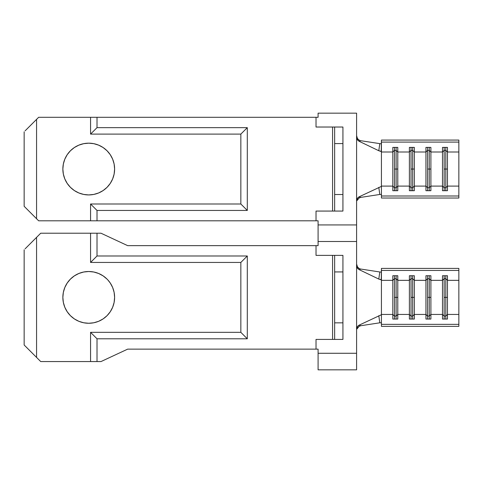 <?xml version="1.0" encoding="UTF-8"?>
<svg xmlns="http://www.w3.org/2000/svg" width="483" height="483" viewBox="0 0 483 483"><rect width="100%" height="100%" fill="white"/><g stroke="black" fill="none" stroke-linecap="round" stroke-linejoin="round"><path stroke-width="0.72" d="M458.85 312.296L458.85 314.439L447.463 314.439L447.463 280.339L458.85 280.339L458.85 326.369L381.431 326.369L458.85 326.369L458.85 324.341L381.431 324.341L381.431 314.439L381.431 324.341L458.85 324.341L458.85 314.439L447.463 314.439L445.809 316.063L445.809 297.389L447.463 297.389L447.463 319.052L442.494 319.052L442.494 314.439L430.902 314.439L429.248 316.063L429.248 297.389L430.902 297.389L430.902 319.052L425.94 319.052L425.94 314.439L414.348 314.439L412.687 316.063L412.687 297.389L414.348 297.389L414.348 319.052L409.379 319.052L409.379 314.439L397.787 314.439L397.787 297.389L397.787 314.439L396.126 316.063L396.126 297.389L397.787 297.389L397.787 280.339L409.379 280.339L409.379 314.439L397.787 314.439L397.787 319.052L392.818 319.052L392.818 314.439L381.431 314.439L381.431 279.778L378.793 279.071L359.141 269.635L357.335 268.053L356.593 265.614L356.593 241.5L356.593 353.278L356.593 329.165L357.335 326.725L359.141 325.144L381.021 314.91L359.141 325.144L360.747 325.729L379.801 322.807L378.793 315.707L379.801 322.807L360.747 325.729L359.177 326.297L356.925 329.02M396.126 297.389L396.126 316.063L394.472 316.063L394.472 297.389L396.126 297.389L394.472 297.389L394.472 316.063L392.818 314.439L381.431 314.439L381.431 280.339L392.818 280.339L392.818 319.052L397.787 319.052L397.787 314.439L396.126 316.063L394.472 316.063L394.472 319.052L394.472 316.063L392.818 314.439L392.818 275.733L397.787 275.733L397.787 280.339L409.379 280.339L409.379 275.733L414.348 275.733L414.348 280.339L425.94 280.339L425.94 314.439L414.348 314.439L414.348 280.339L425.94 280.339L425.94 275.733L430.902 275.733L430.902 280.339L442.494 280.339L442.494 314.439L430.902 314.439L430.902 280.339L442.494 280.339L442.494 275.733L447.463 275.733L447.463 280.339L458.85 280.339L458.85 270.438L381.431 270.438L381.431 280.339L392.818 280.339L394.472 278.715L394.472 297.389L394.472 278.715L396.126 278.715L396.126 297.389L396.126 278.715L397.787 280.339L397.787 297.389L396.126 297.389M412.687 297.389L412.687 316.063L411.033 316.063L411.033 297.389L412.687 297.389L411.033 297.389L411.033 316.063L409.379 314.439L409.379 319.052L414.348 319.052L414.348 314.439L412.687 316.063L411.033 316.063L411.033 319.052L411.033 316.063L409.379 314.439L409.379 280.339L411.033 278.715L411.033 297.389L411.033 278.715L412.687 278.715L412.687 297.389L412.687 278.715L414.348 280.339L414.348 297.389L412.687 297.389M429.248 297.389L429.248 316.063L427.594 316.063L427.594 297.389L429.248 297.389L427.594 297.389L427.594 316.063L425.94 314.439L425.94 319.052L430.902 319.052L430.902 314.439L429.248 316.063L427.594 316.063L427.594 319.052L427.594 316.063L425.94 314.439L425.94 280.339L427.594 278.715L427.594 297.389L427.594 278.715L429.248 278.715L429.248 297.389L429.248 278.715L430.902 280.339L430.902 297.389L429.248 297.389M445.809 297.389L445.809 316.063L444.155 316.063L444.155 297.389L445.809 297.389L444.155 297.389L444.155 316.063L442.494 314.439L442.494 319.052L447.463 319.052L447.463 314.439L445.809 316.063L444.155 316.063L444.155 319.052L444.155 316.063L442.494 314.439L442.494 280.339L444.155 278.715L444.155 297.389L444.155 278.715L445.809 278.715L445.809 297.389L445.809 278.715L447.463 280.339L447.463 297.389L445.809 297.389M107.033 279.096L103.108 275.878L98.635 273.487L93.78 272.014L88.733 271.512A25.877 25.877 0 0 1 114.61 297.389A25.877 25.877 0 0 1 88.733 323.266A25.877 25.877 0 0 1 62.856 297.389A25.877 25.877 0 0 1 88.733 271.512L83.686 272.014L78.832 273.487L74.358 275.878L70.44 279.096L67.222 283.014L64.831 287.488L63.358 292.342L62.856 297.389L63.358 302.436L64.831 307.291L67.222 311.764L70.44 315.689L74.358 318.907L78.832 321.298L83.686 322.771L88.733 323.266L93.78 322.771L98.635 321.298L103.108 318.907L107.033 315.689L110.251 311.764L112.642 307.291L114.115 302.436L114.61 297.389L114.115 292.342L112.642 287.488L110.251 283.014L107.818 279.917M34.565 239.363L35.199 238.735M32.427 353.278L36.569 357.42L36.569 237.358L27.791 246.143L32.458 241.47M32.56 241.367L32.953 240.975M33.381 240.546L33.738 240.19M25.098 345.943L24.15 345.001L24.15 249.777L24.15 345.001L32.747 353.592M33.738 354.588L33.381 354.232M32.953 353.804L32.56 353.411M32.458 353.308L36.569 357.42L36.569 237.358L32.427 241.5M35.199 356.049L34.565 355.416M356.593 353.278L318.092 353.278L318.092 349.143L127.651 349.143L101.013 361.562L97.017 361.562L97.017 338.788L247.296 338.788L240.842 332.334L90.562 332.334L90.562 361.562L40.711 361.562L36.569 357.42L40.711 361.562L90.562 361.562L90.562 332.334L97.017 338.788L97.017 361.562L90.562 361.562L101.013 361.562L127.651 349.143L318.092 349.143L318.092 369.839L356.593 369.839L356.593 353.278L318.092 353.278L318.092 369.839L356.593 369.839L356.593 353.278L318.092 353.278L356.593 353.278M32.747 241.186L40.711 233.223L101.013 233.223L127.651 245.642L318.092 245.642L318.092 241.5L356.593 241.5L356.593 200.825L356.593 224.939L318.092 224.939L318.092 220.797L97.017 220.797L318.092 220.797L318.092 241.5L356.593 241.5L356.593 224.939L318.092 224.939L318.092 241.5L356.593 241.5L318.092 241.5L318.092 245.642L316.021 245.642L316.021 255.368L334.653 255.368L334.653 271.929L342.93 271.929L342.93 255.368L334.653 255.368L342.93 255.368L342.93 322.849L342.93 271.929L334.653 271.929L334.653 322.849L334.653 255.368M240.842 262.444L240.842 332.334L240.842 262.444L247.296 255.99L247.296 338.788L247.296 255.99L97.017 255.99L90.562 262.444L240.842 262.444L247.296 255.99L97.017 255.99L97.017 233.223L97.017 255.99L90.562 262.444L90.562 233.223L90.562 262.444L240.842 262.444M64.831 287.488L64.299 288.87M64.831 307.291L64.299 305.908M334.653 339.41L334.653 322.849L342.93 322.849L342.93 339.41L334.653 339.41L342.93 339.41L342.93 322.849L334.653 322.849L334.653 339.41L332.582 339.41L332.582 255.368L332.582 339.41L316.021 339.41L316.021 349.143L316.021 339.41L334.043 339.41M25.098 248.836L27.791 246.143L25.098 248.836M334.043 255.368L316.021 255.368L316.021 245.642L127.651 245.642L101.013 233.223L40.711 233.223L27.791 246.143M247.296 338.788L240.842 332.334L90.562 332.334L97.017 338.788L247.296 338.788M356.593 265.614L356.593 329.165L357.36 326.695L358.283 325.687L359.141 325.144L360.747 325.735M458.85 282.489L458.85 268.409L458.85 270.438L381.431 270.438L381.431 268.409L458.85 268.409L381.431 268.409L381.232 279.892L378.793 279.071L379.801 271.971L360.747 269.049L359.141 269.635L378.793 279.071L379.801 271.971L360.747 269.049L359.141 269.635L357.879 268.729L356.599 265.873M380.99 272.038L380.302 272.032M380.29 322.747L381.431 322.964M357.945 327.317L356.985 328.857M360.173 268.916L358.658 268.131L357.426 266.773L356.593 264.002L356.985 265.916M381.431 324.341L381.431 326.369L381.431 324.341M445.809 319.052L445.809 316.063L445.809 319.052M447.463 275.733L447.463 280.339L445.809 278.715L445.809 275.733L445.809 278.715L444.155 278.715L442.494 280.339L442.494 275.733L447.463 275.733M444.155 275.733L444.155 278.715L444.155 275.733M429.248 319.052L429.248 316.063L429.248 319.052M430.902 275.733L430.902 280.339L429.248 278.715L429.248 275.733L429.248 278.715L427.594 278.715L425.94 280.339L425.94 275.733L430.902 275.733M427.594 275.733L427.594 278.715L427.594 275.733M412.687 319.052L412.687 316.063L412.687 319.052M414.348 275.733L414.348 280.339L412.687 278.715L412.687 275.733L412.687 278.715L411.033 278.715L409.379 280.339L409.379 275.733L414.348 275.733M411.033 275.733L411.033 278.715L411.033 275.733M396.126 319.052L396.126 316.063L396.126 319.052M397.787 275.733L397.787 280.339L396.126 278.715L396.126 275.733L396.126 278.715L394.472 278.715L392.818 280.339L392.818 275.733L397.787 275.733M394.472 275.733L394.472 278.715L394.472 275.733M458.85 183.957L458.85 186.1L447.463 186.1L447.463 152L458.85 152L458.85 198.03L381.431 198.03L458.85 198.03L458.85 196.001L381.431 196.001L381.431 186.1L381.431 196.001L458.85 196.001L458.85 186.1L447.463 186.1L445.809 187.724L445.809 169.05L447.463 169.05L447.463 190.707L442.494 190.707L442.494 186.1L430.902 186.1L429.248 187.724L429.248 169.05L430.902 169.05L430.902 190.707L425.94 190.707L425.94 186.1L414.348 186.1L412.687 187.724L412.687 169.05L414.348 169.05L414.348 190.707L409.379 190.707L409.379 186.1L397.787 186.1L397.787 169.05L397.787 186.1L396.126 187.724L396.126 169.05L397.787 169.05L397.787 152L409.379 152L409.379 186.1L397.787 186.1L397.787 190.707L392.818 190.707L392.818 186.1L381.431 186.1L381.431 151.439L378.793 150.732L359.141 141.296L357.335 139.714L356.593 137.275L356.593 113.161L356.593 200.825L357.335 198.386L359.141 196.804L381.021 186.571L359.141 196.804L360.747 197.39L379.801 194.468L378.793 187.368L379.801 194.468L360.747 197.39L359.177 197.958L356.925 200.68M396.126 169.05L396.126 187.724L394.472 187.724L394.472 169.05L396.126 169.05L394.472 169.05L394.472 187.724L392.818 186.1L381.431 186.1L381.431 152L392.818 152L392.818 190.707L397.787 190.707L397.787 186.1L396.126 187.724L394.472 187.724L394.472 190.707L394.472 187.724L392.818 186.1L392.818 147.393L397.787 147.393L397.787 152L409.379 152L409.379 147.393L414.348 147.393L414.348 152L425.94 152L425.94 186.1L414.348 186.1L414.348 152L425.94 152L425.94 147.393L430.902 147.393L430.902 152L442.494 152L442.494 186.1L430.902 186.1L430.902 152L442.494 152L442.494 147.393L447.463 147.393L447.463 152L458.85 152L458.85 142.099L381.431 142.099L381.431 152L392.818 152L394.472 150.376L394.472 169.05L394.472 150.376L396.126 150.376L396.126 169.05L396.126 150.376L397.787 152L397.787 169.05L396.126 169.05M412.687 169.05L412.687 187.724L411.033 187.724L411.033 169.05L412.687 169.05L411.033 169.05L411.033 187.724L409.379 186.1L409.379 190.707L414.348 190.707L414.348 186.1L412.687 187.724L411.033 187.724L411.033 190.707L411.033 187.724L409.379 186.1L409.379 152L411.033 150.376L411.033 169.05L411.033 150.376L412.687 150.376L412.687 169.05L412.687 150.376L414.348 152L414.348 169.05L412.687 169.05M429.248 169.05L429.248 187.724L427.594 187.724L427.594 169.05L429.248 169.05L427.594 169.05L427.594 187.724L425.94 186.1L425.94 190.707L430.902 190.707L430.902 186.1L429.248 187.724L427.594 187.724L427.594 190.707L427.594 187.724L425.94 186.1L425.94 152L427.594 150.376L427.594 169.05L427.594 150.376L429.248 150.376L429.248 169.05L429.248 150.376L430.902 152L430.902 169.05L429.248 169.05M445.809 169.05L445.809 187.724L444.155 187.724L444.155 169.05L445.809 169.05L444.155 169.05L444.155 187.724L442.494 186.1L442.494 190.707L447.463 190.707L447.463 186.1L445.809 187.724L444.155 187.724L444.155 190.707L444.155 187.724L442.494 186.1L442.494 152L444.155 150.376L444.155 169.05L444.155 150.376L445.809 150.376L445.809 169.05L445.809 150.376L447.463 152L447.463 169.05L445.809 169.05M107.033 150.756L103.108 147.538L98.635 145.148L93.78 143.674L88.733 143.173A25.877 25.877 0 0 1 114.61 169.05A25.877 25.877 0 0 1 88.733 194.927A25.877 25.877 0 0 1 62.856 169.05A25.877 25.877 0 0 1 88.733 143.173L83.686 143.674L78.832 145.148L74.358 147.538L70.44 150.756L67.222 154.675L64.831 159.149L63.358 164.003L62.856 169.05L63.358 174.097L64.831 178.951L67.222 183.425L70.44 187.344L74.358 190.562L78.832 192.952L83.686 194.426L88.733 194.927L93.78 194.426L98.635 192.952L103.108 190.562L107.033 187.344L110.251 183.425L112.642 178.951L114.115 174.097L114.61 169.05L114.115 164.003L112.642 159.149L110.251 154.675L107.033 150.756L110.251 154.675M34.565 121.372L35.199 120.744M32.427 214.591L36.569 218.733L36.569 119.367L27.791 128.152L32.458 123.479M32.56 123.376L32.953 122.984M33.381 122.561L33.738 122.199M27.791 209.948L24.15 206.307L24.15 131.793L24.15 206.307L33.641 215.804M33.738 215.901L33.381 215.539M32.953 215.116L32.56 214.724M32.458 214.621L36.569 218.733L36.569 119.367L32.427 123.509M35.199 217.356L34.565 216.728M90.562 220.797L97.017 220.797L97.017 210.449L247.296 210.449L240.842 203.995L90.562 203.995L90.562 220.797L38.64 220.797L90.562 220.797L90.562 203.995L97.017 210.449L97.017 220.797L90.562 220.797M318.092 117.303L316.021 117.303L318.092 117.303L318.092 113.161L356.593 113.161L318.092 113.161L318.092 117.303M33.641 122.296L38.64 117.303L90.562 117.303L90.562 134.105L240.842 134.105L240.842 203.995L240.842 134.105L247.296 127.651L247.296 210.449L247.296 127.651L97.017 127.651L90.562 134.105L90.562 117.303L97.017 117.303L97.017 127.651L97.017 117.303L316.021 117.303L316.021 127.029L334.653 127.029L334.653 143.59L342.93 143.59L342.93 127.029L334.653 127.029L342.93 127.029L342.93 194.51L342.93 143.59L334.653 143.59L334.653 194.51L334.653 127.029M38.64 220.797L36.569 218.733L38.64 220.797M64.831 159.149L64.299 160.531M64.831 178.951L64.299 177.569M334.653 211.071L334.653 194.51L342.93 194.51L342.93 211.071L334.653 211.071L342.93 211.071L342.93 194.51L334.653 194.51L334.653 211.071L332.582 211.071L332.582 127.029L332.582 211.071L316.021 211.071L316.021 220.797L316.021 211.071L334.043 211.071M25.098 130.845L27.791 128.152L25.098 130.845M334.043 127.029L316.021 127.029L316.021 117.303L38.64 117.303L27.791 128.152M247.296 210.449L240.842 203.995L90.562 203.995L97.017 210.449L247.296 210.449M240.842 134.105L247.296 127.651L97.017 127.651L90.562 134.105L240.842 134.105M356.593 137.275L356.593 200.825L357.36 198.356L358.283 197.348L359.141 196.804L360.747 197.39M458.85 154.143L458.85 140.07L381.431 140.07L381.431 142.099L458.85 142.099L458.85 140.07L381.431 140.07L381.232 151.553L378.793 150.732L379.801 143.632L360.747 140.71L359.141 141.296L378.793 150.732L379.801 143.632L360.747 140.71L359.141 141.296L357.879 140.384L356.599 137.534M380.99 143.699L380.302 143.692M380.29 194.407L381.431 194.619M357.945 198.978L356.985 200.517M360.173 140.577L358.658 139.786L357.426 138.434L356.593 135.663L356.985 137.577M381.431 196.001L381.431 198.03L381.431 196.001M445.809 190.707L445.809 187.724L445.809 190.707M447.463 147.393L447.463 152L445.809 150.376L445.809 147.393L445.809 150.376L444.155 150.376L442.494 152L442.494 147.393L447.463 147.393M444.155 147.393L444.155 150.376L444.155 147.393M429.248 190.707L429.248 187.724L429.248 190.707M430.902 147.393L430.902 152L429.248 150.376L429.248 147.393L429.248 150.376L427.594 150.376L425.94 152L425.94 147.393L430.902 147.393M427.594 147.393L427.594 150.376L427.594 147.393M412.687 190.707L412.687 187.724L412.687 190.707M414.348 147.393L414.348 152L412.687 150.376L412.687 147.393L412.687 150.376L411.033 150.376L409.379 152L409.379 147.393L414.348 147.393M411.033 147.393L411.033 150.376L411.033 147.393M396.126 190.707L396.126 187.724L396.126 190.707M397.787 147.393L397.787 152L396.126 150.376L396.126 147.393L396.126 150.376L394.472 150.376L392.818 152L392.818 147.393L397.787 147.393M394.472 147.393L394.472 150.376L394.472 147.393M356.593 224.939L318.092 224.939L356.593 224.939"/></g></svg>
